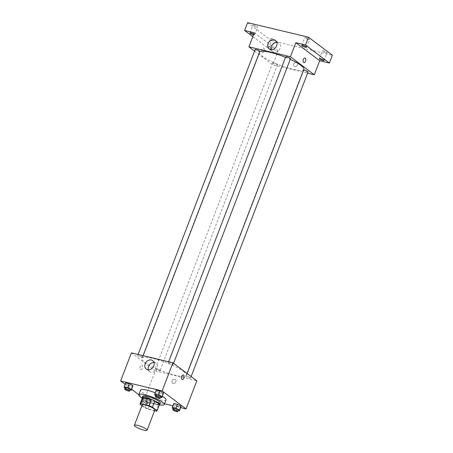<?xml version="1.0" encoding="UTF-8"?>
<svg xmlns="http://www.w3.org/2000/svg" width="453" height="453" viewBox="0 0 453 453"><rect width="100%" height="100%" fill="white"/><g stroke="black" fill="none" stroke-linecap="round" stroke-linejoin="round"><path stroke-width="0.34" stroke-dasharray="2.27 1.7" d="M154.898 409.886A6.823 1.331 21 0 1 148.052 408.685A6.823 1.331 21 0 1 142.163 404.999M141.908 405.656L144.643 407.717A9.162 1.789 21 0 0 148.057 409.178L154.575 410.735M148.057 409.178L150.453 402.932L158.573 404.869L156.177 411.114M159.467 404.512A9.162 1.789 21 0 1 158.573 404.869M150.453 402.932A9.162 1.789 21 0 1 147.038 401.471L144.643 407.717M142.367 397.949L147.038 401.471M142.236 398.283A9.377 1.829 -159 0 0 155.311 404.501A9.377 1.829 -159 0 0 159.343 404.846M160.283 402.994A9.377 1.829 21 0 1 155.906 402.938A9.377 1.829 21 0 1 146.851 399.574A9.377 1.829 21 0 1 142.769 396.273M159.479 404.784A13.641 2.661 21 0 1 142.174 398.142M166.064 399.84A13.641 2.661 21 0 1 152.372 397.44A13.641 2.661 21 0 1 140.589 390.061M155.209 392.825A13.641 2.661 21 0 1 162.423 396.296M143.244 397.071L146.834 398.855L150.43 399.716L150.436 398.793L146.846 397.009L143.25 396.154L143.244 397.071L146.834 398.855L150.43 399.716L150.436 398.793L146.846 397.009L143.25 396.154L141.749 400.979L145.339 402.757L148.935 403.617L148.941 402.694L145.351 400.916L141.755 400.056L141.749 400.979M124.162 387.711L125.668 382.887L125.662 383.81L129.252 385.594L132.848 386.449L129.252 385.594L127.752 389.495L129.943 390.016M125.102 384.359L131.732 389.359M138.811 394.699L144.518 399.002L164.547 403.787M172.91 405.786L180.736 407.655M172.304 408.278L173.805 403.453L173.799 404.376L177.389 406.154L180.985 407.015L177.389 406.154L175.889 410.061L178.08 410.582M154.716 395.016L156.223 390.186L156.217 391.109L159.801 392.893L163.397 393.753L159.801 392.893L158.307 396.794L160.498 397.321M131.41 352.876L155.305 370.894L144.518 399.002M155.305 370.894L196.817 380.814M175.866 381.777A2.344 1.903 -53 0 0 175.373 379.45A2.344 1.903 -53 0 0 172.446 380.175A2.344 1.903 -53 0 0 172.553 383.193A2.344 1.903 -53 0 0 175.866 381.777A2.344 1.903 -53 0 0 175.373 379.45A2.344 1.903 -53 0 0 172.446 380.175A2.344 1.903 -53 0 0 172.553 383.193A2.344 1.903 -53 0 0 175.866 381.777M183.488 371.471A23.873 4.66 21 0 1 186.404 375.401A23.873 4.66 21 0 1 162.446 371.2A23.873 4.66 21 0 1 141.823 358.289A23.873 4.66 21 0 1 159.156 360.169A23.873 4.66 21 0 1 183.488 371.471M142.123 357.06A2.559 0.498 21 0 1 142.435 357.479A2.559 0.498 21 0 1 139.869 357.026A2.559 0.498 21 0 1 137.655 355.645A2.559 0.498 21 0 1 139.513 355.848A2.559 0.498 21 0 1 142.123 357.06M159.705 370.322A2.559 0.498 21 0 1 160.017 370.741A2.559 0.498 21 0 1 157.451 370.294A2.559 0.498 21 0 1 155.243 368.912A2.559 0.498 21 0 1 157.1 369.11A2.559 0.498 21 0 1 159.705 370.322M190.26 377.621A2.559 0.498 21 0 1 190.571 378.045A2.559 0.498 21 0 1 188.006 377.592A2.559 0.498 21 0 1 185.798 376.211A2.559 0.498 21 0 1 187.655 376.409A2.559 0.498 21 0 1 190.26 377.621M168.522 363.368A2.559 0.498 -159 0 0 171.132 364.58A2.559 0.498 -159 0 0 172.989 364.778A2.559 0.498 -159 0 0 170.775 363.397A2.559 0.498 -159 0 0 168.21 362.944A2.559 0.498 -159 0 0 168.522 363.368M140.436 369.495A2.344 1.291 103.4 0 0 140.713 369.631A2.344 1.291 103.4 0 0 142.519 367.649A2.344 1.291 103.4 0 0 141.806 365.067A2.344 1.291 103.4 0 0 140.079 366.783A2.344 1.291 103.4 0 0 140.436 369.495A2.344 1.291 103.4 0 0 140.719 369.631A2.344 1.291 103.4 0 0 142.519 367.649A2.344 1.291 103.4 0 0 141.806 365.067A2.344 1.291 103.4 0 0 140.079 366.783A2.344 1.291 103.4 0 0 140.436 369.495M182.225 379.552L182.231 379.552A2.344 1.291 -76.6 0 1 181.517 376.97A2.344 1.291 -76.6 0 1 183.318 374.988L183.318 374.988M153.952 362.462A5.311 4.309 127 0 1 156.07 363.187A5.311 4.309 127 0 1 157.18 368.459A5.311 4.309 127 0 1 149.677 371.664A5.311 4.309 127 0 1 148.391 369.829M303.884 69.349A23.873 4.66 21 0 1 279.926 65.147A23.873 4.66 21 0 1 259.309 52.237A23.873 4.66 21 0 1 259.818 51.676M285.526 57.333A23.873 4.66 21 0 1 290.226 59.371M285.69 56.897A2.559 0.498 -159 0 0 286.007 57.316A2.559 0.498 -159 0 0 288.612 58.528A2.559 0.498 -159 0 0 290.469 58.731M277.191 64.275A2.559 0.498 21 0 1 277.502 64.694A2.559 0.498 21 0 1 274.931 64.241A2.559 0.498 21 0 1 272.723 62.859A2.559 0.498 21 0 1 274.58 63.063A2.559 0.498 21 0 1 277.191 64.275M308.051 71.993A2.559 0.498 21 0 1 305.486 71.546A2.559 0.498 21 0 1 303.278 70.158A2.559 0.498 21 0 1 303.618 70.051M259.914 51.432A2.559 0.498 21 0 1 257.349 50.979A2.559 0.498 21 0 1 255.141 49.598M254.563 51.098L272.785 64.847L307.604 73.165M247.598 22.65L271.494 40.674L268.493 48.477L278.182 50.793L272.785 64.847M271.494 40.674L332.377 55.221M297.542 64.796A2.344 1.903 -53 0 0 297.055 62.469A2.344 1.903 -53 0 0 294.122 63.194A2.344 1.903 -53 0 0 294.229 66.212A2.344 1.903 -53 0 0 297.542 64.796A2.344 1.903 -53 0 0 297.055 62.469A2.344 1.903 -53 0 0 294.122 63.194A2.344 1.903 -53 0 0 294.229 66.212A2.344 1.903 -53 0 0 297.542 64.796M254.286 32.775L278.182 50.793M262.111 52.52A2.344 1.291 103.4 0 0 262.395 52.65A2.344 1.291 103.4 0 0 264.195 50.674A2.344 1.291 103.4 0 0 263.482 48.092A2.344 1.291 103.4 0 0 261.755 49.802A2.344 1.291 103.4 0 0 262.111 52.52A2.344 1.291 103.4 0 0 262.395 52.65A2.344 1.291 103.4 0 0 264.195 50.674A2.344 1.291 103.4 0 0 263.482 48.092A2.344 1.291 103.4 0 0 261.755 49.802A2.344 1.291 103.4 0 0 262.117 52.52M303.906 62.571L303.906 62.571A2.344 1.291 -76.6 0 1 303.193 59.989A2.344 1.291 -76.6 0 1 304.994 58.007L304.994 58.007M276.828 42.355A5.311 4.309 127 0 1 278.946 43.086A5.311 4.309 127 0 1 280.056 48.352A5.311 4.309 127 0 1 272.553 51.563A5.311 4.309 127 0 1 271.268 49.722M268.646 46.274A2.559 0.498 21 0 1 271.115 47.191A2.559 0.498 21 0 1 272.225 48.092A2.559 0.498 21 0 1 269.66 47.639A2.559 0.498 21 0 1 267.451 46.257A2.559 0.498 21 0 1 268.646 46.274M253.793 34.066A2.559 0.498 21 0 1 254.643 34.83A2.559 0.498 21 0 1 253.499 34.824M252.802 36.642L268.493 48.477M256.443 27.004A2.559 0.498 -159 0 0 257.638 27.021A2.559 0.498 -159 0 0 256.523 26.121A2.559 0.498 -159 0 0 254.054 25.204A2.559 0.498 -159 0 0 252.859 25.187A2.559 0.498 -159 0 0 253.974 26.087A2.559 0.498 -159 0 0 256.443 27.004M308.334 39.405A2.559 0.498 -159 0 0 309.529 39.417A2.559 0.498 -159 0 0 308.414 38.516A2.559 0.498 -159 0 0 305.945 37.599A2.559 0.498 -159 0 0 304.75 37.588A2.559 0.498 -159 0 0 305.866 38.488A2.559 0.498 -159 0 0 308.334 39.405M325.922 52.667A2.559 0.498 -159 0 0 327.117 52.684A2.559 0.498 -159 0 0 326.001 51.784A2.559 0.498 -159 0 0 323.533 50.866A2.559 0.498 -159 0 0 322.338 50.849A2.559 0.498 -159 0 0 323.448 51.75A2.559 0.498 -159 0 0 325.922 52.667M274.031 40.266A2.559 0.498 -159 0 0 275.226 40.283A2.559 0.498 -159 0 0 274.11 39.383A2.559 0.498 -159 0 0 271.641 38.465A2.559 0.498 -159 0 0 270.447 38.448A2.559 0.498 -159 0 0 271.562 39.349A2.559 0.498 -159 0 0 274.031 40.266M155.713 395.509L158.307 396.794M160.702 396.788A2.559 0.498 21 0 1 158.131 396.341A2.559 0.498 21 0 1 155.923 394.954M156.217 391.109L159.801 392.893M125.158 388.21L127.752 389.495M130.147 389.489A2.559 0.498 21 0 1 127.582 389.036A2.559 0.498 21 0 1 125.368 387.655M125.662 383.81L129.252 385.594M173.295 408.77L175.889 410.061M178.284 410.056A2.559 0.498 21 0 1 175.719 409.603A2.559 0.498 21 0 1 173.51 408.221M173.799 404.376L177.389 406.154M147.418 402.332A2.559 0.498 21 0 1 147.729 402.751A2.559 0.498 21 0 1 145.164 402.304A2.559 0.498 21 0 1 142.955 400.922A2.559 0.498 21 0 1 144.813 401.12A2.559 0.498 21 0 1 147.418 402.332M146.834 398.855L145.339 402.757M150.43 399.716L148.935 403.617M150.436 398.793L148.941 402.694M146.846 397.009L145.351 400.916M143.25 396.154L141.755 400.056M146.817 403.895A2.559 0.498 21 0 1 147.134 404.314A2.559 0.498 21 0 1 144.564 403.866A2.559 0.498 21 0 1 142.355 402.479A2.559 0.498 21 0 1 144.213 402.683A2.559 0.498 21 0 1 146.817 403.895M156.07 363.187L152.667 360.622M149.677 371.664L146.274 369.099M259.309 52.237L141.823 358.289M187.129 373.51L186.404 375.401M172.989 364.778L173.567 363.278M168.21 362.944L168.663 361.777M272.723 62.859L155.243 368.912M277.502 64.694L160.017 370.741M303.278 70.158L185.798 376.211M191.149 376.539L190.571 378.045M138.108 354.473L137.655 355.645M143.125 355.673L142.435 357.479M278.946 43.086L275.543 40.521M272.553 51.563L269.15 48.998M272.225 48.092L275.226 40.283M267.451 46.257L270.447 38.448M324.116 60.492L327.117 52.684M319.342 58.658L322.338 50.849M306.534 47.225L309.529 39.417M301.755 45.391L304.75 37.588M254.643 34.83L257.638 27.021M249.863 32.995L252.859 25.187M142.955 400.922L142.355 402.479M147.729 402.751L147.134 404.314"/><path stroke-width="0.68" d="M146.274 429.065A6.823 1.331 21 0 1 147.106 430.186A6.823 1.331 21 0 1 140.26 428.985A6.823 1.331 21 0 1 134.371 425.299A6.823 1.331 21 0 1 139.32 425.837A6.823 1.331 21 0 1 146.274 429.065M134.371 425.299L142.163 404.999A6.823 1.331 21 0 1 147.112 405.537A6.823 1.331 21 0 1 154.065 408.765A6.823 1.331 21 0 1 154.898 409.886L147.106 430.186M139.994 404.127L142.367 397.949A9.162 1.789 21 0 1 142.378 397.915A9.162 1.789 21 0 1 143.284 397.524L151.404 399.461L149.009 405.712L140.889 403.77A9.162 1.789 21 0 0 139.977 404.161A9.162 1.789 21 0 0 139.966 404.195L141.908 405.656M154.575 410.735L156.177 411.114A9.162 1.789 21 0 0 157.083 410.724A9.162 1.789 21 0 0 157.095 410.695L152.423 407.168A9.162 1.789 21 0 0 149.009 405.712M157.095 410.695L159.49 404.45L154.818 400.922L152.423 407.168M151.404 399.461A9.162 1.789 21 0 1 154.818 400.922M159.343 404.846A9.377 1.829 -159 0 0 159.683 404.557A9.377 1.829 -159 0 0 151.585 399.489A9.377 1.829 -159 0 0 142.174 397.836A9.377 1.829 -159 0 0 142.236 398.283M142.174 397.836L142.769 396.273A9.377 1.829 21 0 1 149.581 397.015A9.377 1.829 21 0 1 159.139 401.454A9.377 1.829 21 0 1 160.283 402.994L159.683 404.557M143.284 397.524L140.889 403.77M142.174 398.142A13.641 2.661 21 0 1 138.794 394.744A13.641 2.661 21 0 1 148.692 395.82A13.641 2.661 21 0 1 162.599 402.281A13.641 2.661 21 0 1 164.263 404.523A13.641 2.661 21 0 1 159.479 404.784M162.423 396.296A13.641 2.661 21 0 1 164.394 397.598A13.641 2.661 21 0 1 166.064 399.84L164.263 404.523M138.794 394.744L140.589 390.061A13.641 2.661 21 0 1 155.209 392.825M129.943 390.016L131.347 390.356L132.854 385.526L129.264 383.748L125.668 382.887L124.167 386.794L124.162 387.711L125.158 388.21M180.736 407.655L186.03 408.923L162.134 390.899L120.623 380.979L125.102 384.359M131.732 389.359L138.811 394.699M164.547 403.787L172.91 405.786M178.08 410.582L179.484 410.916L180.99 406.092L177.4 404.308L173.805 403.453L172.31 407.355L172.304 408.278L173.295 408.77M160.498 397.321L161.902 397.655L163.403 392.83L159.813 391.047L156.223 390.186L154.722 394.093L154.716 395.016L155.713 395.509M120.623 380.979L131.41 352.876L172.927 362.791L196.817 380.814L186.03 408.923M172.927 362.791L162.134 390.899M153.782 365.888A5.311 4.309 127 0 1 146.274 369.099A5.311 4.309 127 0 1 146.03 362.27A5.311 4.309 127 0 1 152.667 360.622A5.311 4.309 127 0 1 153.782 365.888M183.318 374.988A2.344 1.291 -76.6 0 1 183.595 375.124A2.344 1.291 -76.6 0 1 183.958 377.836A2.344 1.291 -76.6 0 1 182.231 379.552A2.344 1.291 -76.6 0 1 181.517 376.97A2.344 1.291 -76.6 0 1 183.318 374.988A2.344 1.291 -76.6 0 1 183.595 375.124A2.344 1.291 -76.6 0 1 183.958 377.836A2.344 1.291 -76.6 0 1 182.225 379.552M148.391 369.829A5.311 4.309 127 0 1 149.433 364.835A5.311 4.309 127 0 1 153.952 362.462M290.226 59.371A23.873 4.66 21 0 1 300.968 65.425A23.873 4.66 21 0 1 303.884 69.349L187.129 373.51M259.818 51.676A23.873 4.66 21 0 1 285.526 57.333M173.567 363.278L290.469 58.731A2.559 0.498 -159 0 0 288.261 57.35A2.559 0.498 -159 0 0 285.69 56.897L168.663 361.777M303.618 70.051A2.559 0.498 21 0 1 307.74 71.574A2.559 0.498 21 0 1 308.051 71.993L191.149 376.539M138.108 354.473L255.141 49.598A2.559 0.498 21 0 1 256.998 49.796A2.559 0.498 21 0 1 259.603 51.008A2.559 0.498 21 0 1 259.914 51.432L143.125 355.673M307.604 73.165L314.297 74.768L290.407 56.744L248.895 46.823L254.563 51.098M305.486 45.006L308.482 37.197L332.377 55.221L329.382 63.024L305.486 45.006L295.798 42.69L290.407 56.744M314.297 74.768L319.693 60.713L329.382 63.024M308.482 37.197L247.598 22.65L244.603 30.459L252.802 36.642M248.895 46.823L254.286 32.775L244.603 30.459M276.653 45.787A5.311 4.309 127 0 1 269.15 48.998A5.311 4.309 127 0 1 268.906 42.163A5.311 4.309 127 0 1 275.543 40.521A5.311 4.309 127 0 1 276.653 45.787M319.693 60.713L295.798 42.69M304.994 58.007A2.344 1.291 -76.6 0 1 305.271 58.143A2.344 1.291 -76.6 0 1 305.633 60.855A2.344 1.291 -76.6 0 1 303.906 62.571A2.344 1.291 -76.6 0 1 303.193 59.989A2.344 1.291 -76.6 0 1 304.994 58.007A2.344 1.291 -76.6 0 1 305.277 58.143A2.344 1.291 -76.6 0 1 305.633 60.855A2.344 1.291 -76.6 0 1 303.906 62.571M271.268 49.722A5.311 4.309 127 0 1 272.31 44.728A5.311 4.309 127 0 1 276.828 42.355M253.499 34.824A2.559 0.498 21 0 1 251.002 33.907A2.559 0.498 21 0 1 249.863 32.995A2.559 0.498 21 0 1 251.058 33.012A2.559 0.498 21 0 1 253.793 34.066M320.537 58.669A2.559 0.498 21 0 1 323.006 59.592A2.559 0.498 21 0 1 324.116 60.492A2.559 0.498 21 0 1 321.551 60.039A2.559 0.498 21 0 1 319.342 58.658A2.559 0.498 21 0 1 320.537 58.669M302.949 45.408A2.559 0.498 21 0 1 305.418 46.325A2.559 0.498 21 0 1 306.534 47.225A2.559 0.498 21 0 1 303.963 46.778A2.559 0.498 21 0 1 301.755 45.391A2.559 0.498 21 0 1 302.949 45.408M161.902 397.655L161.908 396.732L158.318 394.954L154.722 394.093M155.322 396.517L155.923 394.954A2.559 0.498 21 0 1 157.78 395.158A2.559 0.498 21 0 1 160.385 396.369A2.559 0.498 21 0 1 160.702 396.788L160.102 398.351A2.559 0.498 21 0 1 157.531 397.898A2.559 0.498 21 0 1 155.322 396.517A2.559 0.498 21 0 1 157.18 396.72A2.559 0.498 21 0 1 159.79 397.932A2.559 0.498 21 0 1 160.102 398.351M163.397 393.753L163.403 392.83L161.908 396.732M163.403 392.83L159.813 391.047L158.318 394.954M159.813 391.047L156.223 390.186M131.347 390.356L131.353 389.433L127.763 387.649L124.167 386.794M124.773 389.218L125.368 387.655A2.559 0.498 21 0 1 127.225 387.859A2.559 0.498 21 0 1 129.835 389.07A2.559 0.498 21 0 1 130.147 389.489L129.547 391.052A2.559 0.498 21 0 1 126.982 390.599A2.559 0.498 21 0 1 124.773 389.218A2.559 0.498 21 0 1 126.625 389.421A2.559 0.498 21 0 1 129.235 390.628A2.559 0.498 21 0 1 129.547 391.052M132.848 386.449L132.854 385.526L131.353 389.433M132.854 385.526L129.264 383.748L127.763 387.649M129.264 383.748L125.668 382.887M179.484 410.916L179.49 409.993L175.9 408.215L172.31 407.355M172.91 409.784L173.51 408.221A2.559 0.498 21 0 1 175.368 408.419A2.559 0.498 21 0 1 177.972 409.631A2.559 0.498 21 0 1 178.284 410.056L177.684 411.613A2.559 0.498 21 0 1 175.118 411.165A2.559 0.498 21 0 1 172.91 409.784A2.559 0.498 21 0 1 174.767 409.982A2.559 0.498 21 0 1 177.372 411.194A2.559 0.498 21 0 1 177.684 411.613M180.985 407.015L180.99 406.092L179.49 409.993M180.99 406.092L177.4 404.308L175.9 408.215M177.4 404.308L173.805 403.453M142.378 397.915L139.977 404.161M159.479 404.478L157.083 410.724"/></g></svg>
